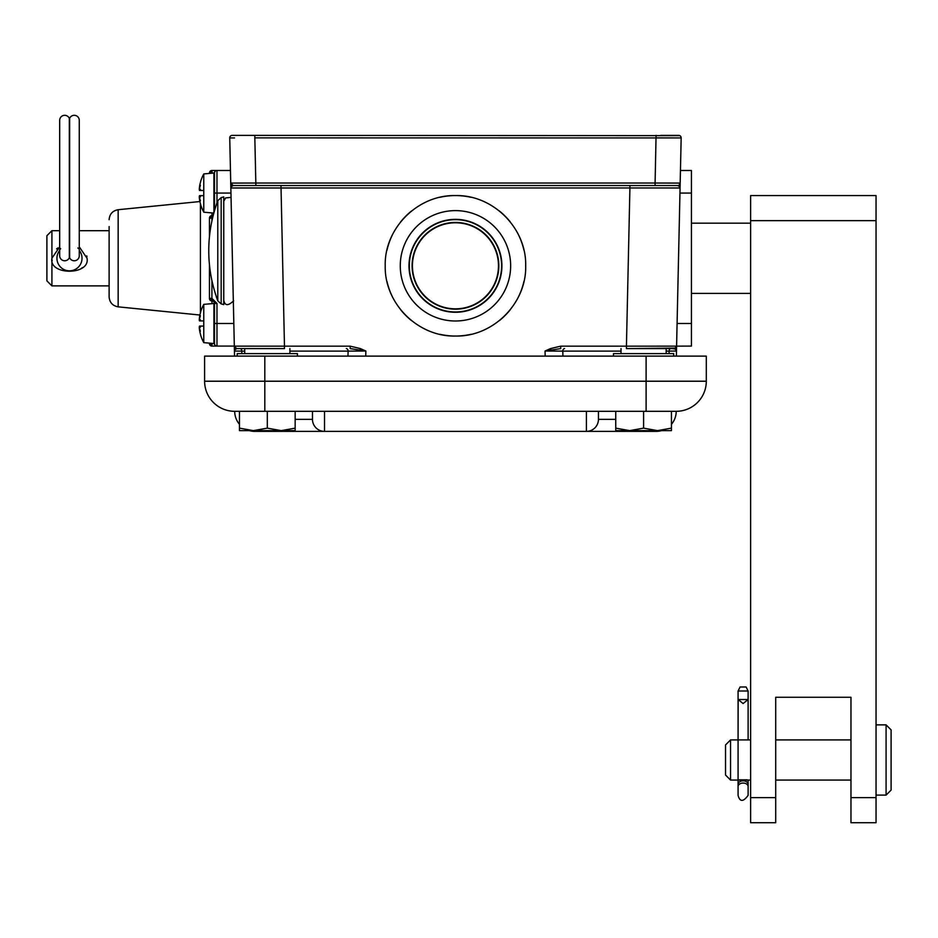 <?xml version="1.0" encoding="UTF-8"?>
<svg xmlns="http://www.w3.org/2000/svg" width="938" height="938" viewBox="0 0 938 938"><rect width="100%" height="100%" fill="white"/><g stroke="black" fill="none" stroke-linecap="round" stroke-linejoin="round"><path stroke-width="1.41" d="M109.113 226.574L109.113 296.865C109.582 302.493 112.583 305.823 118.153 306.843L199.911 315.027M234.324 346.298L234.535 356.123L234.312 346.087L216.983 346.087A2.509 2.509 0 0 1 214.474 343.578L214.474 303.431A2.509 2.509 0 0 0 211.906 300.934A2.462 2.462 0 0 1 209.455 298.448A2.462 2.462 0 0 0 211.906 300.934A2.462 2.462 180 0 1 209.455 298.472L209.455 264.692M210.98 345.852A2.462 2.462 0 0 0 211.906 346.028L211.941 343.355L209.455 343.613A2.462 2.462 0 0 0 211.906 346.087L210.159 345.336L209.455 343.132L203.769 342.64L213.923 343.531L213.923 303.49L203.769 304.369L203.769 342.64A40.135 40.135 0 0 1 200.615 335.042L200.685 335.007A40.053 40.053 0 0 1 199.524 329.977L199.407 329.168M210.98 215.869A2.462 2.462 0 0 1 211.906 215.693L211.906 218.144L209.455 218.12L209.455 219.386L209.784 218.155M209.631 298.425L209.455 297.17L209.455 298.413L211.906 298.425L211.929 280.556M209.455 173.436L209.455 172.967A2.462 2.462 0 0 1 211.906 170.482L209.455 172.955L211.941 173.213M209.455 236.822L209.455 218.097A2.462 2.462 0 0 1 211.906 215.634A2.462 2.462 0 0 0 209.455 218.097L210.159 216.373L211.941 215.646A2.462 2.462 0 0 0 209.455 218.12L209.631 218.144M211.965 215.634L211.965 212.914M216.596 170.482L211.965 170.482L211.965 172.991M210.956 170.681L209.549 172.264M211.965 303.654L211.965 298.425M209.455 343.613L211.941 346.087L216.983 346.087L211.965 346.087M216.913 170.482L216.983 170.482A2.509 2.509 0 0 0 214.474 172.991A2.509 2.509 0 0 1 216.983 170.482L230.455 170.482M230.959 193.064L216.983 193.064L216.983 170.482L211.929 170.482M213.899 170.482L215.506 170.482M211.906 172.991L214.474 172.991L214.474 210.886M211.941 215.634L209.455 218.108A2.462 2.462 0 0 1 211.906 215.634A2.509 2.509 0 0 0 213.266 215.271M213.923 212.809L213.923 173.038L203.769 173.929L203.769 212.199L213.852 213.078M203.769 190.473L199.524 190.473L199.278 189.746A35.574 22.043 -37.8 0 1 200.415 185.372A35.574 22.043 -142.2 0 0 199.278 188.855L199.524 186.592L199.278 188.855L200.415 189.429L199.278 188.855L199.524 186.592A40.053 40.053 0 0 1 200.685 181.55L200.615 181.526A40.135 40.135 0 0 1 203.769 173.929A40.135 40.135 0 0 0 200.615 181.526M199.431 188.937A35.574 22.043 -37.8 0 0 199.278 189.746M203.769 212.199A40.135 40.135 0 0 1 200.615 204.601L200.685 204.566A40.053 40.053 0 0 1 199.524 199.536L199.278 197.261A35.574 22.043 -37.8 0 0 200.415 200.755A35.574 22.043 -142.2 0 1 199.278 196.382L199.524 195.643L203.769 195.643M199.325 197.941L200.415 196.687L199.278 197.261L199.407 198.727M199.278 196.382A35.574 22.043 -142.2 0 0 199.431 197.179M234.535 347.119L234.535 347.119A2.509 2.509 0 0 0 236.822 348.596L274.471 348.596M678.268 135.365L660.774 135.365M232.847 135.365L679.827 135.647M232.823 135.365L235.626 135.365M678.115 135.365L678.655 135.365A2.509 2.509 0 0 1 681.164 137.933L680.449 170.482L691.423 170.482L691.423 193.064L679.956 193.064M676.368 347.119L676.368 347.119A2.509 2.509 0 0 1 675.407 348.221M676.368 185.536L672.276 185.536M677.084 323.504L691.423 323.504L691.423 346.087L676.591 346.145L680.12 185.536L679.733 186.768L677.67 185.536A2.509 2.509 0 0 0 680.179 183.086L680.12 185.536L680.179 183.086A2.509 2.509 125.1 0 1 677.67 185.536L233.245 185.536A2.509 2.509 -73.4 0 1 230.736 183.086L229.74 137.933A2.509 2.509 0 0 1 232.249 135.365A2.509 2.509 -106.4 0 0 229.74 137.933A2.509 2.509 -106.4 0 1 232.249 135.365M676.591 346.251L676.368 356.123M656.577 137.874L676.368 137.921M234.535 137.921L229.74 137.933M234.336 346.755L234.348 347.4M234.348 347.658L234.371 348.408M230.736 183.168L231.17 186.768L233.245 185.536A2.509 2.509 -73.4 0 1 230.736 183.086L234.324 346.145A2.509 2.509 0 0 0 236.822 348.596A2.509 2.509 88.9 0 1 234.324 346.145L284.472 346.157L284.472 348.596L236.634 348.596L234.324 346.145M233.632 300.805C228.145 306.046 224.85 305.882 223.772 300.301L223.772 201.213L225.601 197.93L231.053 197.379L230.795 185.853L233.339 301.696M678.655 135.365A2.509 2.509 116 0 1 681.164 137.933L254.831 137.874L254.831 135.365M681.164 137.933L680.179 183.086L655.087 183.027L656.072 135.365M679.733 186.768L680.062 187.987L629.914 187.975L626.432 346.157L676.591 346.145L676.533 348.596L676.591 346.145A2.509 2.509 -89 0 1 674.082 348.596L676.122 349.827L676.486 351.046L676.533 348.596L676.427 353.708M347.963 356.123L348.104 351.105L365.867 351.035L350.191 348.596L350.191 346.157L284.472 346.157L280.99 185.536L253.283 185.536L629.914 185.536L629.914 187.975L230.842 187.987L231.17 186.768M263.824 187.963L234.535 187.963M234.781 349.827L234.371 348.596L234.43 351.046L234.781 349.827L236.822 348.596L235.356 348.115M240.011 348.596A2.509 1.77 -90 0 1 241.781 351.105L234.43 351.046L241.781 351.105L241.84 353.614M238.111 348.596L236.81 348.596A2.509 2.509 88.8 0 0 236.798 348.596L236.657 348.596A2.509 2.509 88.8 0 0 236.704 348.596M319.53 185.536L279.852 185.536L319.53 185.536M233.187 185.536L230.736 183.086L255.828 183.027L255.828 185.536M638.368 348.596L674.082 348.596A2.509 2.509 0 0 0 676.591 346.145C672.851 351.082 675.759 347.517 665.921 348.596L626.443 348.596L626.432 346.157L560.713 346.157L560.713 348.596L545.037 351.035L562.8 351.105L562.941 356.123M669.075 353.614L669.122 351.105L676.486 351.046L666.168 351.105M350.191 346.157L360.426 348.596L359.934 349.815M545.177 356.123L545.037 351.035L550.477 348.596L560.713 346.157M439.805 197.332A70.244 70.244 0 0 1 455.458 195.573C492.907 194.635 526.535 228.063 525.69 265.689C526.746 303.138 493.2 336.965 455.458 336.05C417.996 336.988 384.369 303.549 385.213 265.923C384.158 228.485 417.715 194.658 455.458 195.573A70.244 70.244 0 0 1 471.04 197.32M485.884 202.502A70.244 70.244 0 0 1 489.237 204.226M499.192 210.851A70.244 70.244 0 0 1 510.26 221.884M518.667 235.192A70.244 70.244 0 0 1 523.908 250.059M523.967 281.306A70.244 70.244 0 0 1 518.808 296.15M510.46 309.481A70.244 70.244 0 0 1 499.403 320.597M489.999 326.963A70.244 70.244 0 0 1 486.036 329.039M471.111 334.28A70.244 70.244 0 0 1 439.875 334.291M425.02 329.109A70.244 70.244 0 0 1 421.666 327.385M411.712 320.773A70.244 70.244 0 0 1 400.643 309.728M392.236 296.42A70.244 70.244 0 0 1 387.007 281.552M386.948 250.317A70.244 70.244 0 0 1 392.107 235.473M400.444 222.13A70.244 70.244 0 0 1 411.501 211.015M420.916 204.648A70.244 70.244 0 0 1 424.867 202.585M455.458 210.616A55.19 55.19 0 0 1 510.647 265.806A55.19 55.19 0 0 1 455.458 320.995A55.19 55.19 0 0 1 400.268 265.806A55.19 55.19 0 0 1 455.458 210.616M455.458 312.272A46.454 46.454 0 0 0 501.912 265.806A46.454 46.454 0 0 0 455.458 219.351A46.454 46.454 0 0 0 408.991 265.806A46.454 46.454 0 0 0 455.458 312.272M455.458 219.656A46.15 46.15 0 0 1 501.607 265.806A46.15 46.15 0 0 1 455.458 311.955A46.15 46.15 0 0 1 409.308 265.806A46.15 46.15 0 0 1 455.458 219.656M412.087 265.806A43.371 43.371 0 0 0 455.458 309.177A43.371 43.371 0 0 0 498.828 265.806A43.371 43.371 0 0 0 455.458 222.435A43.371 43.371 0 0 0 412.087 265.806M455.458 222.787A43.031 43.031 0 0 1 498.477 265.806A43.031 43.031 0 0 1 455.458 308.837A43.031 43.031 0 0 1 412.427 265.806A43.031 43.031 0 0 1 455.458 222.787M239.471 424.293A20.073 20.073 -149.5 0 1 234.699 411.313L646.106 411.313L646.106 381.215L706.302 381.215L706.302 356.123L204.601 356.123L204.601 381.215L646.106 381.215L646.106 356.123M234.699 411.313A30.098 30.098 -16.7 0 1 204.601 381.215A30.098 30.098 -16.7 0 0 234.699 411.313M706.302 381.215A30.098 30.098 16 0 1 676.204 411.313A20.073 20.073 -52.9 0 1 671.444 424.293M646.106 411.313L676.204 411.313M671.444 411.313L671.444 430.624L615.75 430.624L615.75 428.138L629.668 430.624L643.597 428.138L657.515 430.624L671.444 428.138L671.444 430.624L661.583 430.624A20.073 20.073 -52.9 0 1 656.131 431.386L586.402 431.386A12.042 12.042 -156 0 0 598.444 419.345L598.444 411.313L586.402 411.313L586.402 431.386L254.773 431.386A20.073 20.073 -149.5 0 1 249.332 430.624M267.318 430.624L267.318 431.386L324.513 431.386A12.042 12.042 155.5 0 1 312.471 419.345L312.471 411.313M615.75 428.138L615.75 411.313M643.597 428.138L643.597 411.313M239.471 430.624L239.471 428.138L253.389 430.624L239.471 430.624L239.471 411.313M267.318 428.138L281.236 430.624L253.389 430.624L267.318 428.138L267.318 411.313M295.153 428.138L295.153 430.624L281.236 430.624L295.153 428.138L295.153 411.313M673.695 356.123L673.695 353.614L613.487 353.614L613.487 356.123M297.416 356.123L297.416 353.614L237.208 353.614L237.208 356.123M223.736 304.604L223.736 196.91L221.18 197.601L221.18 303.912L223.736 304.604M221.18 197.601L217.78 200.685L217.78 300.84L221.18 303.912M217.78 300.84A142.353 142.353 0 0 1 216.291 296.689L216.291 296.42A142.271 142.271 0 0 1 216.291 205.094L216.291 205.094M691.423 323.504L691.423 193.064M199.325 328.382L199.278 327.714A35.574 22.043 -37.8 0 0 200.415 331.196A35.574 22.043 -142.2 0 1 199.278 326.823L199.524 326.084L203.769 326.084M214.532 323.504L214.532 320.925M200.415 319.87L199.278 319.295L199.524 317.032A40.053 40.053 0 0 1 200.685 312.002L200.615 311.967A40.135 40.135 0 0 1 203.769 304.369M203.769 320.925L199.524 320.925L199.278 320.186A35.574 22.043 -37.8 0 1 200.415 315.813A35.574 22.043 -142.2 0 0 199.278 319.295M199.431 319.377A35.574 22.043 -37.8 0 0 199.278 320.186M199.524 329.977L199.278 327.714L199.524 329.977M199.278 326.823A35.574 22.043 -142.2 0 0 199.431 327.632M200.415 327.139L199.278 327.714L200.415 327.139M876.045 797.617L850.965 797.617L850.965 822.708L876.045 822.708L876.045 195.573L750.623 195.573L750.623 822.708L775.703 822.708L775.703 797.617L750.623 797.617M850.965 797.617L850.965 697.274L775.703 697.274L775.703 797.617M876.045 220.653L750.623 220.653M748.008 699.537L738.183 699.537L743.095 703.547L748.114 699.537L748.114 739.918L730.55 739.918L730.55 780.064L750.623 780.064M775.703 780.064L850.965 780.064M738.077 779.806L738.077 691.001L740.082 686.991L746.109 686.991L748.114 691.001L748.114 739.918L750.623 739.918M775.703 739.918L850.965 739.918M730.55 780.064L725.531 775.046L725.531 744.936L730.55 739.918M876.045 724.875L886.082 724.875L886.082 795.107L876.045 795.107M886.082 795.107L891.1 790.089L891.1 729.893L886.082 724.875M51.918 258.22A17.564 17.564 0 0 0 51.918 258.337L51.918 285.879L46.9 280.861L46.9 235.708L51.918 230.689L51.918 258.22L59.68 246.835M51.918 258.337C48.706 275.549 90.365 275.455 87.035 258.278L79.273 246.835M59.68 250.446A12.546 12.546 0 0 0 69.482 270.824A12.546 12.546 0 0 0 79.273 250.446M109.113 285.879L51.918 285.879M109.113 230.689L79.273 230.689M59.68 230.689L51.918 230.689M79.273 120.31A5.018 5.018 0 0 0 69.647 118.34L69.306 118.34A5.018 5.018 0 0 0 59.68 120.31L59.68 255.769A5.018 5.018 0 0 0 69.306 257.751L69.647 257.751A5.018 5.018 0 0 0 79.273 255.769L79.273 120.31M78.323 248.535L77.924 247.949M60.63 248.547L60.278 249.25M82.392 267.611L81.207 268.538M52.188 260.658L52 259.638M56.62 248.898L57.816 247.984M86.765 255.898L86.953 256.989M738.183 699.537L738.077 739.918M748.114 780.064L748.114 795.365C743.224 802.049 739.871 802.049 738.077 795.365L738.077 780.064M738.077 784.262L738.077 786.49A5.018 3.424 0 0 1 743.095 783.066A5.018 3.424 0 0 1 748.114 786.49L748.114 784.262A5.018 3.424 180 0 0 743.095 780.838A5.018 3.424 180 0 0 738.077 784.262M738.077 691.001L748.114 691.001M109.113 219.703C109.582 214.063 112.583 210.733 118.153 209.713L118.153 306.843M200.415 312.94L200.415 203.616M212.563 218.108L211.929 218.144L211.929 220.958M211.906 300.934A2.462 2.462 180 0 1 209.455 298.472L211.941 300.922M211.929 298.413L216.983 303.431L214.474 303.431M216.983 303.431L216.983 323.504L233.82 323.504M214.474 193.064L216.983 193.064L216.983 202.866M214.474 323.504L216.983 323.504L216.983 346.087L211.906 346.087M655.087 185.536L655.087 183.027L255.828 183.027L254.831 137.874M626.432 348.596L675.559 348.115M564.57 348.596A2.509 1.77 -90 0 0 562.8 351.105L621.015 351.105M669.122 351.105A2.509 1.77 90 0 1 670.893 348.596M346.333 348.596A2.509 1.77 90 0 1 348.104 351.105L289.889 351.105M244.736 351.105L241.781 351.105M365.726 356.123L365.867 351.035L360.426 348.596M550.477 348.596L550.981 349.815M264.809 356.123L264.809 411.313M324.513 411.313L324.513 431.386A12.042 12.042 155.5 0 1 312.471 419.345L295.153 419.345M643.597 430.624L643.597 431.386M598.444 419.345L615.75 419.345M656.131 431.386L656.131 430.624M254.773 430.624L254.773 431.386M211.941 343.578L214.474 343.578M69.647 118.34L69.647 257.751M69.306 118.34L69.306 257.751M739.203 779.806L746.988 779.806M118.153 209.713L199.911 201.541M210.182 216.408A2.462 2.462 0 0 0 209.643 217.194M209.643 344.527A2.462 2.462 0 0 0 210.182 345.313M234.535 356.123L234.488 353.708M679.171 185.032L680.179 183.086M676.533 348.596L676.486 351.046M621.015 348.596L621.015 353.614M666.168 348.596L666.168 353.614M244.736 348.596L244.736 353.614M289.889 348.596L289.889 353.614M223.772 201.213L223.736 200.591M223.772 300.301L223.736 300.934M217.78 200.685A142.353 142.353 0 0 0 216.291 204.824M215.506 346.087L216.596 346.087M750.623 223.162L691.423 223.162M750.623 293.406L691.423 293.406"/></g></svg>
